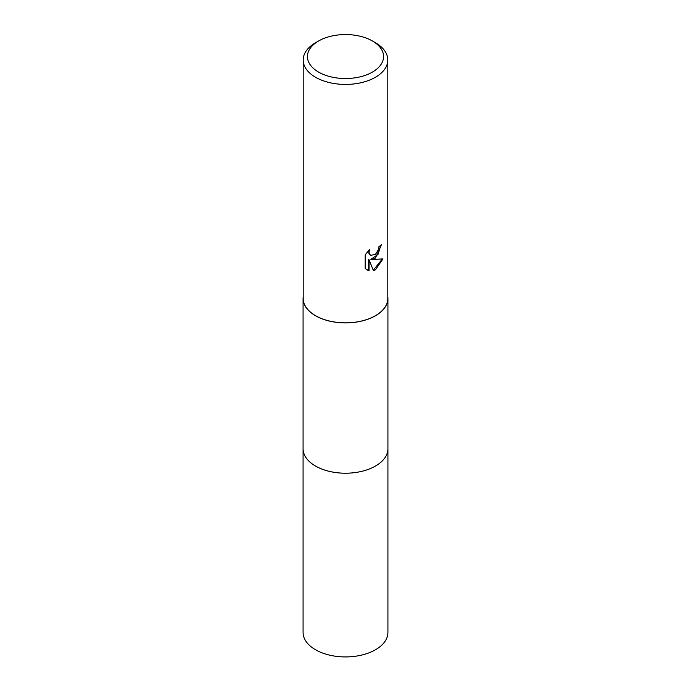 <?xml version="1.0" encoding="UTF-8"?>
<svg xmlns="http://www.w3.org/2000/svg" width="691" height="691" viewBox="0 0 691 691"><rect width="100%" height="100%" fill="white"/><g stroke="black" fill="none" stroke-linecap="round" stroke-linejoin="round"><path stroke-width="1.04" d="M387.927 448.269A42.427 24.496 180 0 1 387.927 448.718A42.427 24.496 180 0 1 375.498 466.036A42.427 24.496 180 0 1 329.262 471.34A42.427 24.496 180 0 1 303.073 448.718A42.427 24.496 180 0 1 303.073 448.269M387.927 448.407A42.427 24.496 180 0 1 375.498 466.036A42.427 24.496 180 0 1 329.011 471.288A42.427 24.496 180 0 1 303.073 448.407M387.815 296.681A42.427 24.496 180 0 1 387.927 298.408A42.427 24.496 180 0 1 375.498 315.735A42.427 24.496 180 0 1 329.262 321.039A42.427 24.496 180 0 1 303.073 298.408A42.427 24.496 180 0 1 303.185 296.681M375.42 258.097L371.369 259.626L382.961 258.883L375.42 269.853L373.434 270.691L369.046 259.738L369.046 270.794L365.176 268.523L365.176 254.893L369.633 249.373L369.029 252.085L369.469 254.029L370.67 255.316L375.42 254.435L378.487 249.555L378.927 246.722A42.315 24.435 0 0 0 381.501 244.579L375.42 258.097M372.432 40.994L375.42 42.721A42.315 24.435 180 0 1 387.815 59.996A42.315 24.435 180 0 1 375.42 77.271A42.315 24.435 180 0 1 329.305 82.566A42.315 24.435 180 0 1 303.185 59.996A42.315 24.435 180 0 1 315.58 42.721L318.568 40.994A38.083 21.991 180 0 1 372.432 40.994A38.083 21.991 180 0 1 372.432 72.089A38.083 21.991 180 0 1 318.568 72.089A38.083 21.991 180 0 1 318.568 40.994L315.58 42.721M387.815 59.996L387.815 298.408A42.315 24.435 180 0 1 375.42 315.692A42.315 24.435 180 0 1 329.305 320.987A42.315 24.435 180 0 1 303.185 298.408L303.185 59.996M380.974 245.063L377.977 254.504L370.868 259.332L371.369 259.626M370.428 255.16L368.959 253.735L368.709 250.315M366.757 269.81L368.536 270.501L368.536 259.445L369.046 259.738M373.278 270.293L382.296 259.047M368.536 270.501L369.046 270.794M303.073 448.718L303.073 632.429A42.427 24.496 180 0 0 315.502 649.747A42.427 24.496 180 0 0 361.739 655.059A42.427 24.496 180 0 0 387.927 632.429L387.927 448.718A42.427 24.496 180 0 1 361.739 471.348A42.427 24.496 180 0 1 315.493 466.045A42.427 24.496 180 0 1 303.073 448.718L303.073 298.408M370.678 255.316L370.169 255.031M387.927 448.718L387.927 298.408"/></g></svg>
